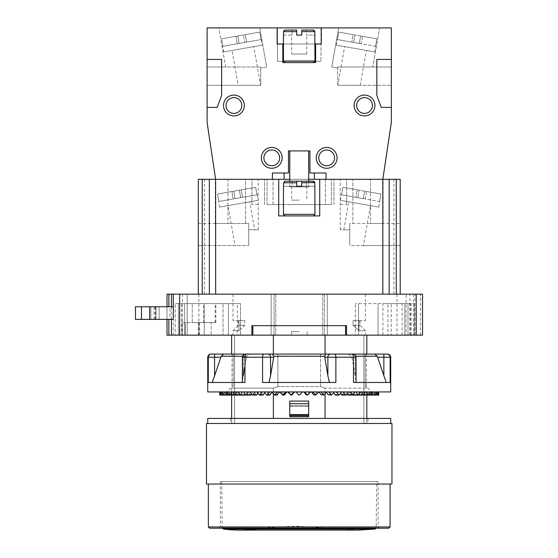<?xml version="1.0" encoding="UTF-8"?>
<svg xmlns="http://www.w3.org/2000/svg" width="558" height="558" viewBox="0 0 558 558"><rect width="100%" height="100%" fill="white"/><g stroke="black" fill="none" stroke-linecap="round" stroke-linejoin="round"><path stroke-width="0.42" stroke-dasharray="2.79 2.09" d="M378.715 394.757L371.767 394.708L371.621 391.932L371.767 394.708L378.715 394.757L378.715 391.932L371.719 391.932L378.652 391.932M390.705 391.932L207.736 391.932M310.625 391.932L304.417 391.932L310.625 391.932L309.634 391.932L310.625 391.932L307.528 395.085L304.417 391.932M309.634 391.932L303.964 391.932L309.634 391.932L306.802 395.085L308.246 394.757L307.556 394.708L309.634 391.932M318.785 391.932L312.682 391.932L318.785 391.932L317.077 391.932L318.785 391.932L315.751 395.085L312.682 391.932M317.077 391.932L311.51 391.932L317.077 391.932L314.307 395.085L316.456 394.757L315.047 394.708L317.077 391.932M326.737 391.932L320.801 391.932L326.737 391.932L324.331 391.932L326.737 391.932L323.786 395.085L320.801 391.932M324.331 391.932L318.918 391.932L324.331 391.932L321.638 395.085L324.47 394.757L322.357 394.708L324.331 391.932M334.381 391.932L328.676 391.932L334.381 391.932L331.312 391.932L334.381 391.932L331.557 395.085L328.676 391.932M331.312 391.932L326.109 391.932L331.312 391.932L328.732 395.085L332.212 394.757L329.422 394.708L331.312 391.932M341.642 391.932L336.237 391.932L341.642 391.932L337.939 391.932L341.642 391.932L338.964 395.085L336.237 391.932M337.939 391.932L343.386 391.932L333 391.932L337.939 391.932L335.498 395.085L339.592 394.757L336.153 394.708L337.939 391.932M348.436 391.932L343.386 391.932L348.436 391.932L344.14 391.932L348.436 391.932L346.525 394.757L345.36 394.757L343.386 391.932M346.525 394.757L342.473 394.708L344.14 391.932L350.054 391.932L339.529 391.932L344.14 391.932L341.866 395.085L346.525 394.757L341.252 394.708L345.946 395.085M354.693 391.932L349.845 391.932L354.693 391.932L352.949 394.757L351.875 394.757L350.054 391.932M349.845 391.932L356.164 391.932L345.611 391.932L349.845 391.932L348.325 394.708L347.202 394.708L345.611 391.932L347.202 394.708L352.949 394.757L347.202 394.708L348.325 394.708L349.845 391.932M360.335 391.932L355 391.932L360.335 391.932L358.773 394.757L357.811 394.757L356.164 391.932M352.796 394.931L353.639 394.708L355 391.932L361.647 391.932L351.191 391.932L355 391.932L353.639 394.708L352.628 394.708L351.191 391.932L352.97 394.715M365.316 391.932L359.547 391.932L365.316 391.932L363.955 394.757L363.105 394.757L361.647 391.932M363.955 394.757L357.469 394.708L358.362 394.708L357.469 394.708L358.362 394.708L359.547 391.932L366.453 391.932L356.199 391.932L359.547 391.932L358.362 394.708L357.469 394.708L356.199 391.932L357.469 394.708L358.794 394.722M369.57 391.932L363.432 391.932L369.57 391.932L368.42 394.757L367.701 394.757L366.453 391.932M368.42 394.757L361.675 394.708L362.428 394.708L361.675 394.708L362.428 394.708L363.432 391.932L370.519 391.932L360.58 391.932L363.432 391.932L362.428 394.708L361.675 394.708L360.58 391.932L361.675 394.708L363.969 394.729M373.058 391.932L366.606 391.932L373.058 391.932L372.13 394.757L371.544 394.757L370.519 391.932M372.13 394.757L365.19 394.708L365.804 394.708L365.19 394.708L365.804 394.708L366.606 391.932L373.804 391.932L364.29 391.932L366.606 391.932L365.804 394.708L365.19 394.708L364.29 391.932L365.19 394.708L368.433 394.729M375.729 391.932L369.047 391.932L375.729 391.932L375.046 394.757L374.599 394.757L373.804 391.932M378.547 391.932L378.352 394.757L371.293 394.708L371.021 391.932L371.293 394.708L371.621 391.932L371.021 391.932L378.547 391.932L371.021 391.932L378.547 391.932L371.621 391.932L371.293 394.708L377.124 394.75L370.345 394.708L377.124 394.757L370.031 394.708L369.542 391.932L370.031 394.708L370.728 391.932L369.542 391.932L377.564 391.932L370.728 391.932L370.031 394.708L375.046 394.743L368.454 394.708L375.046 394.757L367.987 394.708L368.454 394.708L367.987 394.708L368.454 394.708L369.047 391.932L376.266 391.932L367.29 391.932L369.047 391.932L368.454 394.708L367.987 394.708L367.29 391.932L367.987 394.708L372.137 394.736M377.564 391.932L376.266 391.932L377.564 391.932L377.124 394.757L376.266 391.932M235.009 391.932L222.712 391.932L237.861 391.932L235.009 391.932L236.013 394.708L235.009 391.932M219.894 391.932L226.82 391.932L219.894 391.932L220.089 394.757L226.987 394.708L226.722 391.932L227.42 391.932L226.82 391.932L227.148 394.708L220.089 394.757M219.789 391.932L226.722 391.932L219.726 391.932L219.726 394.757L226.674 394.708L226.667 391.932L226.674 394.708L219.726 394.757M223.674 354.079L221.184 356.234L212.235 382.467L208.308 382.467L244.962 382.467L242.395 382.467L244.962 382.467L244.962 357.232L242.395 357.232C242.116 355.865 243.169 354.811 245.548 354.079L250.521 354.079L246.685 356.234L250.521 354.079L214.579 354.079L214.579 357.232L207.736 357.232M273.364 335.149L325.844 335.149L272.597 335.149L273.364 335.149L273.364 354.079L231.619 354.079L366.822 354.079L347.92 354.079L351.756 356.234L355.202 375.792L351.756 356.234L347.92 354.079L352.893 354.079L272.374 354.079L273.72 356.234L273.706 357.232L268.998 382.467L262.567 382.467L335.874 382.467L329.443 382.467L327.881 375.792L327.881 357.232L324.735 357.232L327.881 375.792M390.705 357.232L390.133 357.232L390.133 382.467L353.479 382.467L386.206 382.467L383.862 375.792L383.862 357.232L377.564 357.232L383.862 375.792M272.374 354.079L245.548 354.079M383.862 354.079L383.862 357.232L390.133 357.232A3.153 3.132 -90 0 0 387.001 354.079L374.767 354.079L377.257 356.234L377.564 357.232L377.257 356.234L355.885 356.234M365.218 354.079L366.822 354.079L365.218 354.079L366.411 354.079L365.218 354.079L365.218 386.568L366.822 388.145L365.218 386.568L366.411 386.568L365.218 386.568L365.218 354.079M366.822 335.149L328.669 335.149L366.822 335.149L366.822 354.079L325.077 354.079L325.077 335.149M320.536 354.079L320.536 386.568L277.905 386.568L320.536 386.568L325.077 388.145L320.536 386.568L320.536 354.079L277.905 354.079L277.905 386.568L273.364 388.145L273.364 393.997M277.905 354.079L277.905 386.568L273.364 388.145L273.364 418.43L231.619 418.43L231.619 388.145L233.223 386.568L232.03 386.568L233.223 386.568L231.619 388.145L273.364 388.145L231.619 388.145L231.619 395.085M231.619 418.43L231.619 423.48L234.555 423.48L234.555 335.149L231.619 335.149L274.083 335.149L234.186 335.149L234.555 335.149L234.555 423.48L231.619 423.48L231.619 418.43L366.822 418.43L366.822 423.48L363.886 423.48L367.987 423.48L366.822 423.48L366.822 418.43L325.077 418.43L325.077 388.145L366.822 388.145L325.077 388.145L325.077 393.997M231.619 335.149L231.619 354.079M288.807 391.932L294.478 391.932L288.807 391.932L290.885 394.708L288.807 391.932M281.365 391.932L286.931 391.932L281.365 391.932L283.394 394.708L281.358 391.932M274.111 391.932L279.523 391.932L274.111 391.932L276.084 394.708L274.111 391.932M267.129 391.932L272.332 391.932L267.129 391.932L269.019 394.708L267.129 391.932M260.502 391.932L265.441 391.932L260.502 391.932L262.288 394.708L260.502 391.932M254.302 391.932L258.912 391.932L254.302 391.932L255.969 394.708L254.302 391.932M248.596 391.932L252.83 391.932L248.596 391.932L250.117 394.708L248.596 391.932M243.434 391.932L247.25 391.932L243.434 391.932L244.802 394.708L243.434 391.932M238.894 391.932L242.242 391.932L238.894 391.932L240.079 394.708L238.894 391.932M231.835 391.932L234.151 391.932L231.835 391.932L232.637 394.708L231.835 391.932M229.394 391.932L231.151 391.932L229.394 391.932L229.987 394.708L229.394 391.932M227.713 391.932L228.899 391.932L227.713 391.932L228.096 394.708L227.713 391.932M220.549 391.932L220.243 394.757L227.148 394.708L227.42 391.932L227.148 394.708L221.317 394.75L220.877 391.932M231.989 391.932L230.74 394.757L236.766 394.708L236.013 394.708L236.766 394.708L237.861 391.932L236.766 394.708L230.022 394.757L228.871 391.932L228.41 394.708L221.317 394.757L228.41 394.708L223.395 394.743L222.712 391.932M224.637 391.932L223.842 394.757L230.454 394.708L231.151 391.932L230.454 394.708L223.395 394.757L230.454 394.708L226.304 394.736L225.383 391.932M227.922 391.932L226.897 394.757L233.251 394.708L234.151 391.932L233.251 394.708L226.311 394.757L230.008 394.729M230.022 394.757L234.472 394.729M236.794 391.932L235.337 394.757L240.972 394.708L240.079 394.708L240.972 394.708L242.242 391.932L240.972 394.708L234.486 394.757L233.125 391.932M234.486 394.757L239.647 394.722M242.277 391.932L240.631 394.757L239.668 394.757L245.813 394.708L244.802 394.708L245.813 394.708L247.25 391.932L245.646 394.931M244.802 394.708L245.471 394.715M248.387 391.932L246.566 394.757L251.239 394.708L250.117 394.708L251.239 394.708L252.83 391.932L251.239 394.708L245.492 394.757L243.748 391.932M255.055 391.932L253.081 394.757L251.916 394.757L256.575 395.085L251.916 394.757L250.005 391.932M252.495 395.085L256.575 395.085L258.912 391.932L257.935 393.502M262.204 391.932L259.477 395.085L258.849 394.757L262.288 394.708L262.944 395.085L258.849 394.757L256.799 391.932M259.477 395.085L262.944 395.085L264.799 392.895M269.765 391.932L266.884 395.085L266.229 394.757L269.019 394.708L269.709 395.085L266.229 394.757L264.06 391.932M266.884 395.085L269.709 395.085L272.039 392.351M277.64 391.932L274.655 395.085L273.971 394.757L276.084 394.708L276.803 395.085L273.971 394.757L271.704 391.932M285.759 391.932L282.69 395.085L281.985 394.757L283.394 394.708L284.134 395.085L281.985 394.757L279.656 391.932M294.024 391.932L290.913 395.085L290.195 394.757L290.885 394.708L291.639 395.085L290.195 394.757L287.816 391.932M302.338 391.932L299.939 394.757L298.502 394.757L296.375 391.932L298.467 394.708L299.974 394.708L299.43 395.064M299.2 395.085L298.642 394.89M302.066 391.932L299.974 394.708L302.066 391.932M326.402 392.351L328.732 395.085L331.557 395.085M333.642 392.895L335.498 395.085L338.964 395.085M340.506 393.502L341.252 394.708M353.639 394.708L358.773 394.757M378.352 394.757L377.892 391.932M348.325 394.708L352.949 394.757M334.842 394.708L338.343 394.757M328.041 394.708L330.894 394.757M318.918 391.932L320.92 394.708L323.786 395.085M320.92 394.708L323.096 394.757M311.51 391.932L313.568 394.708L315.751 395.085M313.568 394.708L315.04 394.757M303.964 391.932L306.049 394.708L307.528 395.085M306.056 394.708L306.816 394.757M298.502 394.757L296.103 391.932M233.223 354.079L233.223 386.568L233.223 354.079M366.822 418.43L367.987 418.43L366.822 418.43L366.822 395.085M363.886 335.149L363.886 423.48L363.886 335.149L364.255 335.149L363.886 335.149M173.322 335.149L173.322 294.143L167.016 294.143L167.016 335.149L251.902 335.149L251.902 325.684L346.539 325.684L346.539 335.149L269.772 335.149L345.59 335.149L325.844 335.149L345.59 335.149L345.59 325.684L252.851 325.684L345.59 325.684L252.851 325.684L345.59 325.684L345.59 335.149L345.59 325.684M390.705 418.43L207.736 418.43M273.364 418.43L325.077 418.43M299.221 423.48L207.736 423.48L299.221 423.48M206.481 423.48L391.96 423.48M206.481 484.044L391.96 484.044M208.371 484.044L390.07 484.044L208.371 484.044M209.634 528.21L388.807 528.21M220.354 481.519L220.354 526.947L378.087 526.947L220.354 526.947L219.099 528.21L379.342 528.21L378.087 526.947L378.087 481.519L220.354 481.519L378.087 481.519M376.685 481.519L221.756 481.519L376.685 481.519L376.148 528.21M358.578 530.1L341.747 529.026L256.694 529.026L341.747 529.026L299.221 526.313A334.814 334.814 0 0 0 256.694 529.026L256.394 529.068M289.755 401.083L308.686 401.083L308.686 406.175L308.686 405.812L289.755 405.812L308.686 405.812L308.686 401.083L289.755 401.083L289.755 406.175L289.755 405.812L308.686 405.812L289.755 405.812L289.755 401.083L308.686 401.083L308.686 416.728L289.755 416.707L289.755 406.175L289.755 416.728L289.755 401.083M173.322 294.143L416.219 294.143L406.126 294.143L406.126 335.149L416.219 335.149L346.539 335.149L346.539 325.684L251.902 325.684L251.902 335.149L269.772 335.149L252.851 335.149L252.851 325.684L252.851 335.149L345.59 335.149M299.221 335.149L291.332 335.149L299.221 335.149M299.221 331.682L291.332 331.682L299.221 331.682M272.597 335.149L325.844 335.149L272.597 335.149M274.083 335.149L322.698 335.149L274.083 335.149L274.083 294.143L271.139 294.143L274.083 294.143L274.083 335.149M322.698 335.149L364.255 335.149L322.698 335.149L322.698 294.143L324.358 294.143L275.743 294.143L322.698 294.143L322.698 335.149M190.676 335.149L198.878 335.149L190.676 335.149M187.202 335.149L179.634 335.149L187.202 335.149L187.202 294.143L179.634 294.143L187.202 294.143L187.202 335.149M181.524 335.149L184.677 335.149L181.524 335.149L181.524 303.608L240.512 303.608L181.524 303.608L181.524 335.149M237.359 335.149L178.372 335.149L240.512 335.149L237.359 335.149L237.359 303.608L240.512 303.608L175.219 303.608L237.359 303.608L237.359 335.149M240.512 335.149L228.403 335.149L240.512 335.149L240.512 303.608L240.512 335.149M175.219 335.149L178.372 335.149L175.219 335.149L175.219 303.608L175.219 335.149M215.855 322.531L192.252 322.531L192.252 303.608L192.252 322.531L182.159 322.531L182.159 335.149L185.312 335.149L182.159 335.149L182.159 322.531L215.855 322.531L215.855 303.608L223.04 303.608L192.252 303.608L215.855 303.608M198.871 335.149L204.235 335.149L204.235 303.608L204.235 335.149L223.04 335.149L185.312 335.149L223.04 335.149L198.341 335.149L198.871 335.149L198.871 322.531L203.656 322.531L203.656 303.608L223.04 303.608L223.04 335.149L223.04 303.608L203.656 303.608M406.126 335.149L422.532 335.149L422.532 294.143L406.126 294.143M364.255 335.149L365.462 335.149L364.255 335.149M405.178 335.149L413.38 335.149L405.178 335.149M391.242 335.149L408.017 335.149L404.864 335.149L408.017 335.149L408.017 303.608L382.921 303.608L408.017 303.608L408.017 335.149L408.017 303.608L408.017 335.149L391.242 335.149L391.242 303.608M387.922 335.149L355.341 335.149L404.864 335.149L378.045 335.149L387.922 335.149L387.922 303.608L414.329 303.608L355.341 303.608L387.922 303.608M355.341 335.149L378.045 335.149L355.341 335.149L355.341 303.608L355.341 335.149M190.676 294.143L182.473 294.143L190.676 294.143M389.163 294.143L198.313 294.143L389.163 294.143L389.163 179.32M327.302 294.143L365.462 294.143L327.302 294.143L327.302 335.149L327.302 294.143M271.139 294.143L232.979 294.143L271.139 294.143L271.139 335.149L271.139 294.143M198.313 245.562L198.313 223.479L198.313 245.562L248.715 245.562L248.715 223.479L248.715 245.562L198.313 245.562M405.178 294.143L413.38 294.143L405.178 294.143M155.403 319.378L155.403 306.761L169.988 306.761L169.988 319.378L154.092 319.378L173.322 319.378M141.46 319.378L141.46 306.761L135.468 306.761L135.468 319.378L169.988 319.378M150.925 319.378L159.128 319.378L150.925 319.378L150.925 306.761L159.128 306.761L150.925 306.761L150.925 319.378M159.128 319.378L159.128 306.761L159.128 319.378M155.403 306.761L173.322 306.761M169.988 306.761L167.016 306.761L167.016 319.378M141.46 306.761L167.016 306.761M173.28 306.761L173.28 319.378M346.539 335.149L346.539 325.684L251.902 325.684L251.902 335.149M416.219 335.149L416.219 294.143L416.219 335.149M252.851 335.149L252.851 325.684M179.634 335.149L179.634 294.143L179.634 335.149M400.198 179.32L198.313 179.32M363.418 245.562L400.198 245.562L400.198 223.479L400.198 245.562L349.726 245.562L349.726 223.479L400.198 223.479L349.726 223.479L349.726 229.791L340.227 229.791L349.726 229.791L349.726 223.479L349.726 245.562L349.726 229.791L349.726 245.562L363.418 245.562L370.456 205.637L348.715 201.801L370.456 205.637M258.249 179.32L251.937 179.32L258.249 179.32M325.405 179.32L273.036 179.32L331.396 179.32L325.405 179.32L325.405 204.556L273.036 204.556L331.396 204.556L267.045 204.556L331.396 204.556L325.405 204.556L325.405 179.32M273.036 179.32L289.804 179.32L267.045 179.32L273.036 179.32L273.036 204.556L267.045 204.556L273.036 204.556L273.036 179.32M289.804 179.32L308.637 179.32L308.637 186.888L289.804 186.888L289.804 179.32L308.637 179.32L308.637 186.888L289.804 186.888L289.804 179.32M370.491 179.32L352.872 179.32L370.491 179.32L370.491 223.479L383.13 223.479L370.491 223.479L370.491 179.32M352.872 179.32L340.227 179.32L352.872 179.32L352.872 223.479L352.872 179.32M245.569 179.32L227.95 179.32L258.214 179.32L245.569 179.32L245.569 223.479L248.715 223.479L227.95 223.479L245.569 223.479L245.569 179.32M227.95 179.32L215.311 179.32L227.95 179.32L227.95 223.479L215.311 223.479L227.95 223.479L227.95 179.32M340.261 179.32L346.574 179.32L340.261 179.32M340.261 204.556L346.574 204.556L340.261 204.556M258.249 204.556L251.937 204.556L258.249 204.556M349.726 229.791L343.777 229.791L349.726 229.791M198.313 223.479L248.715 223.479L248.715 245.562L248.715 229.791L258.214 229.791L248.715 229.791L248.715 223.479L198.313 223.479M254.664 229.791L248.715 229.791L254.664 229.791L249.726 201.801L227.985 205.637L235.023 245.562M227.985 205.637L249.726 201.801M219.594 207.116L258.117 200.322L219.594 207.116L218.61 201.529M217.501 194.031L218.813 201.487L233.209 198.948L218.813 201.487L217.501 194.031L255.613 187.314L257.133 194.735L233.209 198.948L256.924 194.77L255.613 187.314L217.501 194.031L233.76 191.164L235.071 198.62L233.76 191.164L241.216 189.853L239.354 190.18L240.665 197.637L239.354 190.18L217.501 194.031M233.76 191.164L235.071 198.62L233.76 191.164M239.354 190.18L240.665 197.637L239.354 190.18M340.324 200.322L378.847 207.116L340.324 200.322L342.828 187.314L359.087 190.18L357.776 197.637L341.308 194.735M379.628 201.487L380.94 194.031L342.828 187.314L341.517 194.77L355.913 197.309L363.37 198.62L357.776 197.637L359.087 190.18L364.681 191.164L363.37 198.62L365.232 198.948L363.37 198.62L364.681 191.164L380.94 194.031L342.828 187.314L357.225 189.853L355.913 197.309L357.225 189.853L359.087 190.18L357.776 197.637L359.087 190.18L364.681 191.164L363.37 198.62L364.681 191.164L366.543 191.492L365.232 198.948L379.628 201.487L380.94 194.031L366.543 191.492L365.232 198.948L379.628 201.487M378.847 207.116L379.831 201.529M382.823 179.313L391.332 122.537L391.332 27.9L207.109 27.9L207.109 122.537L215.625 179.32M308.686 179.32L289.755 179.32M326.032 179.32L326.032 173.008L309.948 173.008L309.948 150.925L288.493 150.925L288.493 173.008L272.409 173.008L272.409 179.32M223.514 105.504A10.407 10.407 0 0 0 233.921 115.911A10.407 10.407 0 0 0 244.334 105.504A10.407 10.407 0 0 0 233.921 95.09A10.407 10.407 0 0 0 223.514 105.504M241.809 105.504A7.889 7.889 0 0 0 233.921 97.615A7.889 7.889 0 0 0 226.039 105.504A7.889 7.889 0 0 0 233.921 113.386A7.889 7.889 0 0 0 241.809 105.504M282.188 157.865A10.407 10.407 0 0 0 271.774 147.458A10.407 10.407 0 0 0 261.367 157.865A10.407 10.407 0 0 0 271.774 168.279A10.407 10.407 0 0 0 282.188 157.865M279.663 157.865A7.889 7.889 0 0 0 271.774 149.983A7.889 7.889 0 0 0 263.892 157.865A7.889 7.889 0 0 0 271.774 165.754A7.889 7.889 0 0 0 279.663 157.865M337.074 157.865A10.407 10.407 0 0 0 326.667 147.458A10.407 10.407 0 0 0 316.253 157.865A10.407 10.407 0 0 0 326.667 168.279A10.407 10.407 0 0 0 337.074 157.865M334.549 157.865A7.889 7.889 0 0 0 326.667 149.983A7.889 7.889 0 0 0 318.778 157.865A7.889 7.889 0 0 0 326.667 165.754A7.889 7.889 0 0 0 334.549 157.865M354.107 105.504A10.407 10.407 0 0 0 364.52 115.911A10.407 10.407 0 0 0 374.927 105.504A10.407 10.407 0 0 0 364.52 95.09A10.407 10.407 0 0 0 354.107 105.504M372.402 105.504A7.889 7.889 0 0 0 364.52 97.615A7.889 7.889 0 0 0 356.632 105.504A7.889 7.889 0 0 0 364.52 113.386A7.889 7.889 0 0 0 372.402 105.504M391.332 59.448L376.824 59.448L376.824 95.404L381.24 107.394L391.332 107.394M207.109 107.394L217.201 107.394L221.617 95.404L221.617 59.448L207.109 59.448M391.332 67.016L391.332 85.311L391.332 67.016L372.758 67.016L379.656 27.9L338.657 27.9L331.773 66.946L337.709 67.992L337.709 85.311L391.332 85.311L337.709 85.311L337.709 67.016L391.332 67.016M277.452 27.9L320.99 27.9L277.452 27.9L277.452 61.338L320.99 61.338L277.452 61.338L277.452 27.9M379.656 27.9L338.657 27.9L331.773 66.946L337.709 67.992L337.709 67.016L372.758 67.016L379.656 27.9M259.784 27.9L218.785 27.9L225.683 67.016L207.109 67.016L207.109 85.311L260.732 85.311L260.732 67.992L266.668 66.946L259.784 27.9L218.785 27.9L225.683 67.016L260.732 67.016L207.109 67.016L207.109 85.311L260.732 85.311L260.732 67.016L260.732 67.992L266.668 66.946L259.784 27.9M277.138 27.9L277.138 43.991L321.303 43.991L321.303 27.9M283.45 43.991L314.991 43.991M282.815 43.991L282.815 62.601L315.626 62.601L315.626 43.991M313.415 62.601L285.026 62.601L313.415 62.601M283.45 35.091L292.085 35.091L283.652 35.091L283.652 31.562M285.25 30.048L296.696 30.048L292.085 30.048L296.696 30.048L296.696 35.091L301.745 35.091L296.696 35.091L301.745 35.091L301.745 30.048L301.745 35.091L301.745 30.048L313.191 30.048L306.356 30.048L306.356 35.091L314.991 35.091M301.745 31.625L314.789 31.625L314.789 35.091L306.356 35.091L306.788 35.091L306.356 35.091L306.356 30.048L313.303 30.048M296.696 30.048L296.696 35.091L296.696 30.048M292.085 30.048L292.085 35.091L292.085 30.048M291.653 54.021L306.788 54.021L291.653 54.021L291.653 35.091M314.035 30.285L314.503 30.725M337.82 85.311L360.245 85.311L337.82 85.311L344.649 46.6L366.397 50.436L344.649 46.6M260.621 85.311L238.196 85.311L260.621 85.311L253.792 46.6L232.044 50.436L238.196 85.311M232.044 50.436L253.792 46.6M223.66 51.915L262.183 45.121L223.66 51.915L222.67 46.321M221.561 38.83L222.879 46.286L261.193 39.527L222.879 46.286L221.561 38.83L259.679 32.113L260.991 39.569L259.679 32.113L221.561 38.83M235.957 36.291L243.414 34.98L235.957 36.291L237.276 43.747L235.957 36.291M243.414 34.98L245.283 34.652L243.414 34.98L244.732 42.436L243.414 34.98M237.827 35.963L239.138 43.419L237.827 35.963M360.245 85.311L366.397 50.436M336.258 45.121L374.781 51.915L336.258 45.121L338.762 32.113L355.028 34.98L353.709 42.436L337.248 39.527M375.562 46.286L376.88 38.83L338.762 32.113L337.451 39.569L351.847 42.108L359.303 43.419L353.709 42.436L355.028 34.98L360.614 35.963L359.303 43.419L361.165 43.747L359.303 43.419L360.614 35.963L376.88 38.83L338.762 32.113L353.158 34.652L351.847 42.108L353.158 34.652L355.028 34.98L353.709 42.436L355.028 34.98L360.614 35.963L359.303 43.419L360.614 35.963L362.484 36.291L361.165 43.747L375.562 46.286L376.88 38.83L362.484 36.291L361.165 43.747L375.562 46.286M374.781 51.915L375.771 46.321M320.99 27.9L320.99 61.338L320.99 27.9M314.363 179.32L314.363 173.008M284.078 173.008L284.078 179.32M308.686 150.925L289.755 150.925L308.686 150.925M278.714 179.32L278.714 215.911L278.714 179.32L278.714 215.911L319.727 215.911L278.714 215.911L319.727 215.911L319.727 179.32M313.415 215.911L285.026 215.911L313.415 215.911L285.026 215.911L313.415 215.911L314.991 214.335L314.991 186.26L306.356 186.26L314.789 186.26L314.789 182.787L314.789 186.26L314.789 182.787L313.191 181.21L301.745 181.21L313.303 181.21M285.026 215.911L283.45 214.335L283.45 186.26L306.356 186.26L283.652 186.26L283.652 182.787L283.45 186.26L283.687 182.438M285.25 181.21L296.696 181.21L296.696 186.26L296.696 181.21L285.25 181.21L296.696 181.21L285.25 181.21L283.652 182.787L285.25 181.21L296.696 181.21L285.25 181.21L296.696 181.21L296.696 186.26L301.745 186.26L301.745 181.21L313.191 181.21L306.356 181.21L306.356 186.26L314.789 186.26L306.356 186.26L306.788 186.26L306.356 186.26L306.356 181.21L306.356 186.26L306.356 181.21L301.745 181.21L301.745 186.26L299.221 186.26L301.745 186.26L301.745 181.21L301.745 186.26L301.745 181.21L313.191 181.21L314.789 182.787L301.745 182.787L301.745 181.21L313.191 181.21L301.745 181.21L301.745 182.787L314.789 182.787L301.745 182.787M292.085 181.21L292.085 186.26L283.652 186.26L292.085 186.26L291.653 186.26L292.085 186.26L292.085 181.21M296.696 181.21L296.696 186.26L296.696 181.21L296.696 186.26L299.221 186.26L296.696 186.26L296.696 181.21L301.745 181.21M283.694 182.417L283.966 181.845M299.221 200.134L291.653 200.134L299.221 200.134M238.929 330.734L238.929 320.641L232.979 320.641L244.871 320.641L238.929 320.641L238.929 330.734C231.047 330.734 231.047 330.734 238.929 330.734C231.047 330.734 231.047 330.734 238.929 330.734L244.871 325.37L244.871 320.641L238.336 320.641L244.871 320.641L244.871 325.37L238.929 330.734M359.073 320.641L365.462 320.641L353.075 320.641L359.073 320.641L359.073 330.734L359.073 320.641M353.075 320.641L360.105 320.641L353.075 320.641L353.075 325.37L359.073 330.734C367.534 330.734 367.534 330.734 359.073 330.734C367.534 330.734 367.534 330.734 359.073 330.734L353.075 325.37L353.075 320.641M244.871 325.37C236.229 325.37 236.229 325.37 244.871 325.37C236.229 325.37 236.229 325.37 244.871 325.37M353.075 325.37C362.365 325.37 362.365 325.37 353.075 325.37C362.365 325.37 362.365 325.37 353.075 325.37M228.403 335.149L228.403 303.608L228.403 335.149M378.045 335.149L378.045 303.608L378.045 335.149M414.329 335.149L414.329 303.608L414.329 335.149M382.921 335.149L382.921 303.608M402.116 335.149L402.116 303.608M203.656 322.531L215.193 322.531L211.175 322.531L211.175 335.149L211.175 322.531L198.871 322.531M215.193 322.531L215.193 303.608M231.619 423.48L230.454 423.48L231.619 423.48M289.755 416.728L308.686 416.728M290.913 395.085L292.385 394.708L294.478 391.932M292.385 394.708L291.625 394.757M282.69 395.085L284.873 394.708L286.931 391.932M284.873 394.708L283.401 394.757M274.655 395.085L277.521 394.708L279.523 391.932M277.521 394.708L275.345 394.757M270.4 394.708L267.547 394.757M263.599 394.708L260.098 394.757M257.189 394.708L251.916 394.757M246.566 394.757L245.492 394.757L246.566 394.757M250.117 394.708L245.492 394.757M239.668 394.757L238.106 391.932M222.175 391.932L221.617 394.757L228.41 394.708L228.899 391.932M214.579 375.792L214.579 357.232L220.877 357.232L221.184 356.234L246.685 356.234L244.962 365.643M243.079 376.796L242.458 382.467L212.235 382.467L242.458 382.467L242.493 381.895M273.72 356.234L324.721 356.234L324.735 357.232L324.721 356.234L326.067 354.079M268.998 382.467L329.443 382.467L262.567 382.467L262.567 357.232L244.962 357.232A3.153 1.869 -90 0 1 246.831 354.079M355.781 380.005L355.509 377.773M386.206 382.467L353.479 382.467L353.479 357.232L327.881 357.232A3.153 2.734 -90 0 1 330.615 354.079M243.239 375.792L243.239 357.232L246.392 357.232L243.239 357.232A3.153 2.734 90 0 1 245.973 354.079A3.153 2.734 -90 0 0 243.239 357.232L243.239 375.792L246.685 356.234L242.556 356.234M329.443 382.467L335.874 382.467L335.874 357.232A3.153 1.262 -90 0 0 334.612 354.079M211.44 354.079A3.153 3.132 -90 0 0 208.308 357.232L208.308 382.467L212.235 382.467M289.804 186.888L308.637 186.888L289.804 186.888M263.829 354.079A3.153 1.262 -90 0 0 262.567 357.232L273.706 357.232M208.371 526.947L390.07 526.947M222.293 528.21L222.224 527.826L376.211 527.826L222.224 527.826L221.756 481.519M223.333 529.068L375.109 529.068M154.064 319.378L154.064 306.761M155.996 319.378L155.996 306.761L155.996 319.378M171.473 319.378L171.473 306.761M155.138 319.378L155.138 306.761M409.914 335.149L409.914 294.143M420.481 335.149L420.481 294.143M414.957 335.149L414.957 294.143M393.892 294.143L393.892 179.32M241.216 189.853L242.528 197.309L241.216 189.853M231.898 191.492L233.209 198.948L231.898 191.492M283.45 61.024L314.991 61.024M283.652 31.625L296.696 31.625M245.283 34.652L246.594 42.108L245.283 34.652M204.619 294.143L204.619 179.32M283.45 214.335L314.991 214.335M283.652 182.787L296.696 182.787M275.743 294.143L275.743 335.149L275.743 294.143M324.358 294.143L324.358 335.149L324.358 294.143M184.677 335.149L184.677 303.608L184.677 335.149M178.372 335.149L178.372 303.608L178.372 335.149M404.864 335.149L404.864 303.608L404.864 335.149M358.494 335.149L358.494 303.608L358.494 335.149M411.176 335.149L411.176 303.608M410.276 335.149L410.276 303.608M185.312 335.149L185.312 322.531L185.312 335.149M199.604 335.149L199.604 322.531M289.755 406.175L308.686 406.175L289.755 406.175M289.755 416.366L308.686 416.366L289.755 416.366M289.755 403.713L308.686 403.713M289.755 414.58L308.686 414.58M289.755 415.494L308.686 415.494M355.202 375.792L355.202 357.232L352.049 357.232L355.202 357.232A3.153 2.734 -90 0 0 352.468 354.079A3.153 2.734 90 0 1 355.202 357.232L355.202 375.792M351.61 354.079A3.153 1.869 -90 0 1 353.479 357.232L356.046 357.232C355.858 355.313 354.811 354.267 352.893 354.079M267.826 354.079A3.153 2.734 -90 0 1 270.56 357.232L270.56 375.792M232.03 354.079L232.03 386.568L226.667 391.932L226.667 395.085M366.411 354.079L366.411 386.568L371.774 391.932L371.774 395.085M378.282 395.085L371.377 395.085M376.978 395.085L370.191 395.085M374.823 395.085L368.224 395.085M371.844 395.085L365.504 395.085M368.064 395.085L362.051 395.085M363.53 395.085L357.915 395.085M358.299 395.085L353.137 395.085M352.412 395.085L347.767 395.085M367.987 418.43L367.987 423.48M291.332 331.682L291.332 335.149L291.332 331.682M307.109 331.682L307.109 335.149L307.109 331.682M182.473 294.143L182.473 335.149M198.878 294.143L198.878 335.149M396.982 294.143L396.982 335.149M413.38 294.143L413.38 335.149M346.574 204.556L346.574 179.32L346.574 204.556M333.956 204.556L333.956 179.32L333.956 204.556M264.555 204.556L264.555 179.32L264.555 204.556M251.937 204.556L251.937 179.32L251.937 204.556M331.396 204.556L331.396 179.32L331.396 204.556M267.045 204.556L267.045 179.32L267.045 204.556M383.13 223.479L383.13 179.32M340.227 229.791L340.227 179.32M343.777 229.791L348.715 201.801M215.311 223.479L215.311 179.32M258.214 229.791L258.214 179.32M257.133 194.735L258.117 200.322M306.788 54.021L306.788 35.091M261.193 39.527L262.183 45.121M291.653 186.26L291.653 200.134M306.788 186.26L306.788 200.134M232.979 294.143L232.979 320.641M238.336 320.641L238.336 325.37L232.979 330.734L232.979 335.149M365.462 294.143L365.462 320.641M360.105 320.641L360.105 325.37L365.462 330.734L365.462 335.149M198.341 322.531L198.341 335.149M230.454 418.43L230.454 423.48M246.029 395.085L250.675 395.085M240.142 395.085L245.304 395.085M234.911 395.085L240.526 395.085M230.377 395.085L236.39 395.085M226.597 395.085L232.937 395.085M223.619 395.085L230.217 395.085M221.463 395.085L228.25 395.085M220.159 395.085L227.064 395.085M356.046 382.467L356.046 357.232M242.395 382.467L242.395 357.232"/><path stroke-width="0.84" d="M378.652 391.932L378.715 394.757L378.352 394.75L378.547 391.932M211.44 354.079L210.896 354.079L211.44 354.079A3.153 3.132 90 0 0 208.308 357.232L214.579 357.232L214.579 354.079L211.44 354.079L246.831 354.079A3.153 1.869 90 0 0 244.962 357.232L244.962 382.467L208.308 382.467L208.308 357.232L207.736 357.232L207.736 391.932L390.705 391.932L390.705 357.232C390.516 355.313 389.463 354.267 387.545 354.079L387.001 354.079L387.545 354.079M329.443 382.467L327.881 375.792L327.881 357.232L335.874 357.232L335.874 382.467L262.567 382.467L262.567 357.232L273.706 357.232L270.56 375.792L270.56 357.232A3.153 2.734 90 0 0 267.826 354.079L387.001 354.079A3.153 3.132 90 0 1 390.133 357.232L390.705 357.232M334.612 354.079A3.153 1.262 90 0 1 335.874 357.232L353.479 357.232L353.479 382.467L390.133 382.467L390.133 357.232L377.564 357.232L377.257 356.234L386.206 382.467M246.831 354.079L267.826 354.079M366.822 335.149L366.822 354.079L374.767 354.079L377.257 356.234L355.885 356.234M320.536 354.079L325.077 354.079L325.077 335.149M273.364 335.149L273.364 354.079L277.905 354.079M231.619 395.085L231.619 418.43M273.364 393.997L273.364 418.43M231.619 335.149L231.619 354.079M219.894 391.932L220.089 394.757L220.549 391.932M219.789 391.932L219.726 394.757L221.617 394.757L222.175 391.932M220.877 391.932L221.317 394.757L223.842 394.757L224.637 391.932M222.712 391.932L223.395 394.757L226.897 394.757L227.922 391.932M225.383 391.932L226.311 394.757L230.008 394.729M228.871 391.932L230.022 394.757L230.74 394.757L231.989 391.932M230.022 394.757L234.472 394.729M233.125 391.932L234.486 394.757L235.337 394.757L236.794 391.932M234.486 394.757L239.647 394.722M238.106 391.932L239.668 394.757L244.802 394.708M239.668 394.757L240.631 394.757L242.277 391.932M251.532 394.192L251.239 394.708L250.117 394.708M243.748 391.932L245.492 394.757L246.566 394.757L248.387 391.932M245.492 394.757L251.239 394.708M257.935 393.502L256.575 395.085L252.495 395.085M250.005 391.932L251.916 394.757L253.081 394.757L255.055 391.932M251.916 394.757L257.189 394.708M264.799 392.895L262.944 395.085L259.477 395.085L262.204 391.932M256.799 391.932L259.477 395.085M263.599 394.708L260.098 394.757M272.332 391.932L269.709 395.085L266.884 395.085L269.765 391.932M264.06 391.932L266.884 395.085M270.4 394.708L267.547 394.757M279.523 391.932L276.803 395.085L274.655 395.085L277.64 391.932M271.704 391.932L274.655 395.085M277.521 394.708L275.345 394.757M286.931 391.932L284.134 395.085L282.69 395.085L285.759 391.932M279.656 391.932L282.69 395.085M284.873 394.708L283.401 394.757M294.478 391.932L291.639 395.085L290.913 395.085L294.024 391.932M287.816 391.932L290.913 395.085M292.385 394.708L291.625 394.757M298.642 394.89L299.939 394.757L302.338 391.932M304.417 391.932L307.528 395.085L306.056 394.708L303.964 391.932M306.056 394.708L306.816 394.757M307.528 395.085L310.625 391.932M312.682 391.932L315.751 395.085L313.568 394.708L311.51 391.932M313.568 394.708L315.04 394.757M315.751 395.085L318.785 391.932M320.801 391.932L323.786 395.085L320.92 394.708L318.918 391.932M320.92 394.708L323.096 394.757M323.786 395.085L326.737 391.932M328.676 391.932L331.557 395.085L328.041 394.708L326.109 391.932M328.041 394.708L330.894 394.757M331.557 395.085L334.381 391.932M336.237 391.932L338.964 395.085L335.498 395.085L333.642 392.895M334.842 394.708L338.343 394.757M338.964 395.085L341.642 391.932M345.946 395.085L341.866 395.085L340.506 393.502M343.386 391.932L345.36 394.757L346.525 394.757L348.436 391.932M341.252 394.708L346.525 394.757M348.325 394.708L347.202 394.708L346.909 394.192M350.054 391.932L351.875 394.757L352.949 394.757L354.693 391.932M347.202 394.708L352.949 394.757M353.639 394.708L358.773 394.757L360.335 391.932M356.164 391.932L357.811 394.757L358.773 394.757M361.647 391.932L363.105 394.757L363.955 394.757L365.316 391.932M358.794 394.722L363.955 394.757M366.453 391.932L367.701 394.757L368.42 394.757L369.57 391.932M363.969 394.729L368.42 394.757M370.519 391.932L371.544 394.757L372.13 394.757L373.058 391.932M368.433 394.729L372.13 394.757M373.804 391.932L374.599 394.757L375.046 394.757L375.729 391.932M372.137 394.736L377.124 394.757L377.564 391.932M376.266 391.932L376.824 394.757L378.352 394.757L377.892 391.932M366.822 395.085L366.822 418.43M325.077 393.997L325.077 418.43M207.736 423.48L207.736 418.43L390.705 418.43L390.705 423.48M391.96 423.48L206.481 423.48L206.481 484.044L391.96 484.044L391.96 423.48M390.07 526.947L208.371 526.947L209.634 528.21L388.807 528.21L390.07 526.947L390.07 484.044M219.099 528.21L379.342 528.21M256.694 529.026C245.576 530.442 234.451 530.456 223.333 529.068L375.109 529.068L376.211 527.826M416.219 335.149L416.219 294.143L422.532 294.143L422.532 335.149L252.851 335.149L252.851 325.684M167.016 319.378L167.016 335.149L252.851 335.149M198.313 179.32L198.313 294.143L198.313 179.32L272.409 179.32L272.409 173.008L288.493 173.008L288.493 150.925L309.948 150.925L309.948 173.008L326.032 173.008L326.032 179.32L400.198 179.32L400.198 294.143L400.198 179.32M416.219 294.143L167.016 294.143L167.016 306.761M173.322 319.378L173.322 294.143L173.322 319.378L135.468 319.378L135.468 306.761L173.322 306.761M149.663 319.378L149.663 306.761M141.46 319.378L141.46 306.761M346.539 335.149L346.539 325.684L251.902 325.684L251.902 335.149M345.59 335.149L345.59 325.684M389.163 294.143L389.163 179.32M382.851 294.143L382.83 179.32L391.332 122.537L391.332 107.394L381.24 107.394L376.824 95.404L376.824 59.448L391.332 59.448L391.332 27.9L321.303 27.9L321.303 43.991L315.626 43.991L315.626 62.601L282.815 62.601L282.815 43.991L283.45 43.991M272.409 179.32L284.078 179.32L284.078 173.008M308.686 179.32L326.032 179.32M289.755 179.32L284.078 179.32M321.303 27.9L277.138 27.9L277.138 43.991L282.815 43.991M277.138 27.9L207.109 27.9L207.109 59.448L221.617 59.448L221.617 95.404L217.201 107.394L207.109 107.394L207.109 122.537L215.625 179.32L215.66 294.143M282.188 157.865A10.407 10.407 0 0 0 271.774 147.458A10.407 10.407 0 0 0 261.367 157.865A10.407 10.407 0 0 0 271.774 168.279A10.407 10.407 0 0 0 282.188 157.865M337.074 157.865A10.407 10.407 0 0 0 326.667 147.458A10.407 10.407 0 0 0 316.253 157.865A10.407 10.407 0 0 0 326.667 168.279A10.407 10.407 0 0 0 337.074 157.865M354.107 105.504A10.407 10.407 0 0 0 364.52 115.911A10.407 10.407 0 0 0 374.927 105.504A10.407 10.407 0 0 0 364.52 95.09A10.407 10.407 0 0 0 354.107 105.504M223.514 105.504A10.407 10.407 0 0 0 233.921 115.911A10.407 10.407 0 0 0 244.334 105.504A10.407 10.407 0 0 0 233.921 95.09A10.407 10.407 0 0 0 223.514 105.504M391.332 107.394L391.332 59.448M207.109 107.394L207.109 59.448M314.363 179.32L314.363 173.008M314.991 43.991L315.626 43.991M285.047 30.055L283.652 31.625L283.45 35.091L283.45 61.024L285.026 62.601M314.782 31.485L313.191 30.048L301.745 30.048L301.745 35.091L296.696 35.091L296.696 30.048L285.25 30.048M283.45 61.024L314.991 61.024L314.789 31.625L301.745 31.625M313.303 30.048L313.659 30.111M314.503 30.725L314.726 31.185M283.799 30.955L284.266 30.376M241.809 105.504A7.889 7.889 0 0 1 233.921 113.386A7.889 7.889 0 0 1 226.039 105.504A7.889 7.889 0 0 1 233.921 97.615A7.889 7.889 0 0 1 241.809 105.504M318.778 157.865A7.889 7.889 0 0 1 326.667 149.983A7.889 7.889 0 0 1 334.549 157.865A7.889 7.889 0 0 1 326.667 165.754A7.889 7.889 0 0 1 318.778 157.865M356.632 105.504A7.889 7.889 0 0 1 364.52 97.615A7.889 7.889 0 0 1 372.402 105.504A7.889 7.889 0 0 1 364.52 113.386A7.889 7.889 0 0 1 356.632 105.504M263.892 157.865A7.889 7.889 0 0 1 271.774 149.983A7.889 7.889 0 0 1 279.663 157.865A7.889 7.889 0 0 1 271.774 165.754A7.889 7.889 0 0 1 263.892 157.865M319.727 179.32L319.727 215.911L278.714 215.911L278.714 179.32M285.075 181.217L283.652 182.787L283.45 186.26L283.45 214.335L285.026 215.911M301.745 181.21L301.745 186.26L296.696 186.26L296.696 181.21L313.191 181.21L314.789 182.787L314.991 214.335L313.415 215.911M289.755 150.925L289.755 181.21M285.25 181.21L296.696 181.21M313.533 181.245L314.001 181.427M314.524 181.915L314.733 182.361M314.761 182.487L301.745 182.787M284.482 181.406L284.894 181.252M209.355 294.143L209.355 179.32L209.355 294.143M289.755 416.707L308.686 416.728L308.686 401.083L289.755 401.083L289.755 416.707L308.686 416.728M296.103 391.932L298.502 394.757M223.674 354.079L221.184 356.234L220.877 357.232L221.184 356.234L242.556 356.234M220.877 357.232L214.579 375.792L214.579 357.232L220.877 357.232M244.962 365.643L243.239 375.792M273.727 356.269L324.721 356.234L324.735 357.232L324.721 356.234L325.963 354.086M272.374 354.079L273.72 356.234L273.706 357.232M268.998 382.467L270.56 375.792M327.881 375.792L324.735 357.232L327.881 357.232A3.153 2.734 90 0 1 330.615 354.079M212.235 382.467L214.579 375.792M242.395 382.467L242.395 357.232L262.567 357.232A3.153 1.262 90 0 1 263.829 354.079M179.634 335.149L179.634 294.143M168.865 335.149L168.865 319.378M168.865 306.761L168.865 294.143M171.473 335.149L171.473 319.378M171.473 306.761L171.473 294.143M396.285 294.143L396.285 179.32M283.652 31.625L296.696 31.625M283.45 214.335L314.991 214.335M283.652 182.787L296.696 182.787M202.226 294.143L202.226 179.32M289.755 415.494L308.686 415.494M289.755 414.58L308.686 414.58M289.755 403.713L308.686 403.713M351.61 354.079A3.153 1.869 90 0 1 353.479 357.232L356.046 357.232C356.45 356.053 355.397 355 352.893 354.079M383.862 354.079L383.862 375.792M378.715 391.932L378.715 395.085L371.774 395.085M220.159 395.085L227.064 395.085M221.463 395.085L228.25 395.085M223.619 395.085L230.217 395.085M226.597 395.085L232.937 395.085M230.377 395.085L236.39 395.085M234.911 395.085L240.526 395.085M240.142 395.085L245.304 395.085M246.029 395.085L250.675 395.085M352.412 395.085L347.767 395.085M358.299 395.085L353.137 395.085M363.53 395.085L357.915 395.085M368.064 395.085L362.051 395.085M371.844 395.085L365.504 395.085M374.823 395.085L368.224 395.085M376.978 395.085L370.191 395.085M378.282 395.085L371.377 395.085M208.371 526.947L208.371 484.044M223.333 529.068L222.224 527.826M375.109 529.068L358.578 530.1L239.863 530.1L358.578 530.1M314.991 61.024L313.415 62.601M308.686 150.925L308.686 181.21M219.726 391.932L219.726 395.085L226.667 395.085M207.736 357.232C207.925 355.313 208.978 354.267 210.896 354.079M356.046 382.467L356.046 357.232M242.395 357.232C242.584 355.313 243.63 354.267 245.548 354.079"/></g></svg>
